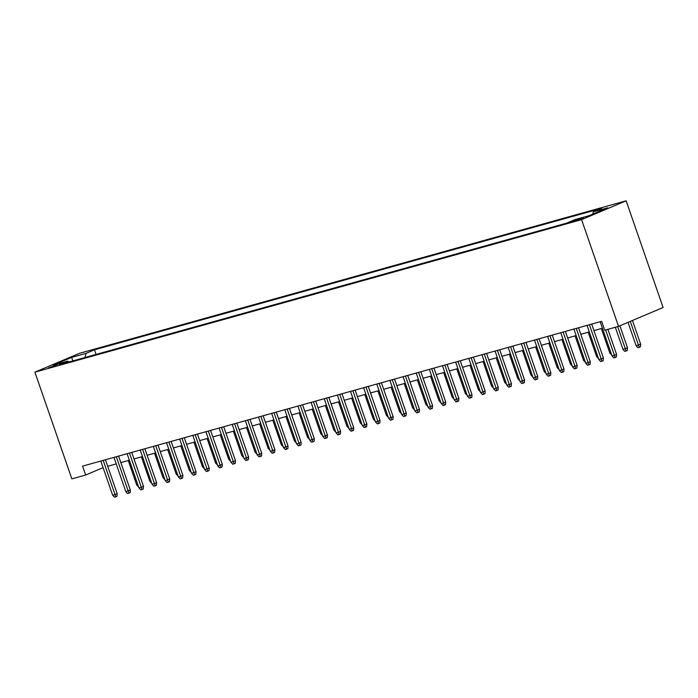<?xml version="1.0" encoding="UTF-8"?>
<svg xmlns="http://www.w3.org/2000/svg" width="698" height="698" viewBox="0 0 698 698"><rect width="100%" height="100%" fill="white"/><g stroke="black" fill="none" stroke-linecap="round" stroke-linejoin="round"><path stroke-width="1.05" d="M48.424 367.959L57.978 364.356L48.424 367.959M626.15 200.806L79.467 353.319L34.9 372.165L581.582 219.652L626.15 200.806L663.1 307.513L618.533 326.359L581.582 219.652M618.533 326.359L604.738 330.215L601.659 321.316L82.573 466.133L85.653 475.024L103.103 467.643M583.118 217.697L570.964 221.999L575.649 220.856L583.118 217.697L583.292 218.212M68.98 361.983L67.741 361.11L59.313 364.679L566.567 223.168L574.995 219.6L589.452 215.569L607.766 207.821L593.309 211.852L601.737 208.292L94.483 349.803L86.046 353.371L84.982 357.516M67.741 361.11L53.284 365.141L71.597 357.402L86.046 353.371M85.653 475.024L71.85 478.872L34.9 372.165M107.701 466.273L116.217 463.9M120.85 462.608L129.357 460.235M133.99 458.944L142.497 456.571M147.13 455.27L155.637 452.897M160.27 451.606L168.776 449.233M173.409 447.942L181.925 445.568M186.549 444.277L195.065 441.904M199.698 440.613L208.205 438.239M212.838 436.939L221.345 434.566M225.978 433.275L234.484 430.902M239.117 429.61L247.624 427.237M252.257 425.946L260.773 423.573M265.406 422.281L273.913 419.908M278.546 418.608L287.053 416.235M291.685 414.944L300.192 412.57M304.825 411.279L313.332 408.906M317.965 407.615L326.481 405.241M331.105 403.95L339.621 401.577M344.254 400.286L352.76 397.904M357.393 396.612L365.9 394.239M370.533 392.948L379.04 390.575M383.673 389.283L392.18 386.91M396.813 385.619L405.329 383.246M409.953 381.954L418.468 379.572M423.101 378.281L431.608 375.908M436.241 374.617L444.748 372.243M449.381 370.952L457.888 368.579M462.521 367.288L471.028 364.914M475.661 363.623L484.176 361.25M488.809 359.95L497.316 357.577M501.949 356.285L510.456 353.912M515.089 352.621L523.596 350.248M528.229 348.956L536.736 346.583M541.369 345.292L549.884 342.919M554.509 341.619L563.024 339.245M567.657 337.954L576.164 335.581M580.797 334.29L589.304 331.916M593.937 330.625L602.444 328.252M592.707 214.19L593.309 211.852M96.08 354.418L94.483 349.803M71.597 357.402L72.906 360.883M605.628 329.962L614.397 355.256L616.561 354.34L616.351 357.01L615.147 357.516L614.397 355.256L612.024 355.919L600.184 321.726M616.561 354.34L607.897 329.325M615.147 357.516L613.839 357.882L612.024 355.919M640.651 344.158L640.441 346.819L639.237 347.325L637.928 347.691L636.114 345.728L640.651 344.158L632.449 320.478M639.237 347.325L630.285 321.394M636.114 345.728L628.017 322.354M589.409 324.736L601.248 358.929L603.421 358.013L603.212 360.674L602.008 361.18L601.248 358.929L598.884 359.583L587.044 325.399M603.421 358.013L591.677 324.099M602.008 361.18L600.69 361.547L598.884 359.583M576.269 328.4L588.109 362.594L590.281 361.677L590.072 364.339L588.868 364.845L588.109 362.594L585.744 363.248L573.904 329.063M590.281 361.677L578.537 327.772M588.868 364.845L587.55 365.211L585.744 363.248M563.129 332.065L574.969 366.258L577.133 365.342L576.932 368.003L575.728 368.518L574.969 366.258L572.604 366.921L560.764 332.728M577.133 365.342L565.397 331.437M575.728 368.518L574.41 368.884L572.604 366.921M549.989 335.738L561.829 369.923L563.993 369.006L563.792 371.668L562.588 372.182L561.829 369.923L559.464 370.586L547.625 336.392M563.993 369.006L552.258 335.101M562.588 372.182L561.271 372.549L559.464 370.586M627.511 347.822L627.301 350.483L626.097 350.989L624.78 351.356L622.974 349.401L627.511 347.822L619.885 325.791M626.097 350.989L617.678 326.603M622.974 349.401L615.313 327.266M611.71 355.003L609.834 353.066L601.344 328.557M609.834 353.066L610.933 352.76M598.57 358.676L596.694 356.73L588.205 332.222M596.694 356.73L597.793 356.425M585.43 362.341L583.554 360.395L575.065 335.886M583.554 360.395L584.654 360.089M536.849 339.403L548.689 373.587L550.853 372.671L550.643 375.341L549.439 375.847L548.689 373.587L546.325 374.25L534.485 340.057M550.853 372.671L539.109 338.766M549.439 375.847L548.131 376.213L546.325 374.25M572.29 366.005L570.414 364.059L561.925 339.551M570.414 364.059L571.505 363.754M523.701 343.067L535.54 377.26L537.713 376.344L537.504 379.005L536.3 379.511L535.54 377.26L533.176 377.915L521.336 343.73M537.713 376.344L525.969 342.43M536.3 379.511L534.991 379.878L533.176 377.915M559.142 369.67L557.266 367.733L548.785 343.224M557.266 367.733L558.365 367.418M510.561 346.731L522.401 380.925L524.573 380.009L524.364 382.67L523.16 383.176L522.401 380.925L520.036 381.579L508.196 347.395M524.573 380.009L512.829 346.103M523.16 383.176L521.842 383.542L520.036 381.579M546.002 373.334L544.126 371.397L535.636 346.889M544.126 371.397L545.225 371.092M497.421 350.396L509.261 384.589L511.433 383.673L511.224 386.334L510.02 386.84L509.261 384.589L506.896 385.252L495.057 351.059M511.433 383.673L499.689 349.768M510.02 386.84L508.702 387.207L506.896 385.252M532.862 377.007L530.986 375.062L522.497 350.553M530.986 375.062L532.085 374.756M484.281 354.061L496.121 388.254L498.285 387.338L498.084 389.999L496.88 390.514L496.121 388.254L493.756 388.917L481.917 354.724M498.285 387.338L486.55 353.432M496.88 390.514L495.563 390.88L493.756 388.917M519.722 380.672L517.846 378.726L509.357 354.218M517.846 378.726L518.946 378.421M471.141 357.734L482.981 391.918L485.145 391.002L484.944 393.663L483.731 394.178L482.981 391.918L480.617 392.581L468.777 358.388M485.145 391.002L473.41 357.097M483.731 394.178L482.423 394.545L480.617 392.581M506.582 384.336L504.706 382.391L496.217 357.882M504.706 382.391L505.806 382.085M458.001 361.398L469.841 395.591L472.005 394.675L471.796 397.337L470.592 397.843L469.841 395.591L467.468 396.246L455.628 362.053M472.005 394.675L460.261 360.761M470.592 397.843L469.283 398.209L467.468 396.246M493.442 388.001L491.558 386.064L483.077 361.555M491.558 386.064L492.657 385.75M444.853 365.063L456.693 399.256L458.865 398.34L458.656 401.001L457.452 401.507L456.693 399.256L454.328 399.91L442.488 365.726M458.865 398.34L447.121 364.435M457.452 401.507L456.143 401.874L454.328 399.91M480.294 391.665L478.418 389.728L469.937 365.22M478.418 389.728L479.517 389.423M467.154 395.338L465.278 393.393L456.789 368.884M465.278 393.393L466.377 393.087M454.014 399.003L452.138 397.057L443.649 372.549M452.138 397.057L453.238 396.752M431.713 368.727L443.553 402.921L445.725 402.004L445.516 404.666L444.312 405.172L443.553 402.921L441.188 403.584L429.349 369.39M445.725 402.004L433.981 368.099M444.312 405.172L442.994 405.538L441.188 403.584M418.573 372.392L430.413 406.585L432.586 405.669L432.376 408.33L431.172 408.845L430.413 406.585L428.049 407.248L416.209 373.055M432.586 405.669L420.842 371.764M431.172 408.845L429.855 409.211L428.049 407.248M405.433 376.065L417.273 410.25L419.437 409.333L419.236 411.995L418.032 412.509L417.273 410.25L414.909 410.913L403.069 376.719M419.437 409.333L407.702 375.428M418.032 412.509L416.715 412.876L414.909 410.913M440.874 402.667L438.998 400.722L430.509 376.213M438.998 400.722L440.098 400.416M392.293 379.729L404.133 413.923L406.297 412.998L406.088 415.668L404.884 416.174L404.133 413.923L401.769 414.577L389.929 380.384M406.297 412.998L394.553 379.093M404.884 416.174L403.575 416.54L401.769 414.577M427.734 406.332L425.859 404.395L417.369 379.887M425.859 404.395L426.949 404.081M379.154 383.394L390.993 417.587L393.157 416.671L392.948 419.332L391.744 419.838L390.993 417.587L388.62 418.242L376.78 384.057M393.157 416.671L381.413 382.766M391.744 419.838L390.435 420.205L388.62 418.242M414.595 409.996L412.71 408.06L404.229 383.551M412.71 408.06L413.809 407.754M366.005 387.058L377.845 421.252L380.017 420.336L379.808 422.997L378.604 423.503L377.845 421.252L375.48 421.915L363.641 387.722M380.017 420.336L368.274 386.43M378.604 423.503L377.286 423.869L375.48 421.915M401.446 413.67L399.57 411.724L391.089 387.216M399.57 411.724L400.669 411.419M352.865 390.723L364.705 424.916L366.878 424L366.668 426.661L365.464 427.176L364.705 424.916L362.341 425.579L350.501 391.386M366.878 424L355.134 390.095M365.464 427.176L364.147 427.542L362.341 425.579M388.306 417.334L386.43 415.389L377.941 390.88M386.43 415.389L387.53 415.083M339.725 394.396L351.565 428.581L353.729 427.665L353.528 430.326L352.324 430.841L351.565 428.581L349.201 429.244L337.361 395.051M353.729 427.665L341.994 393.759M352.324 430.841L351.007 431.207L349.201 429.244M375.166 420.999L373.29 419.053L364.801 394.545M373.29 419.053L374.39 418.748M326.585 398.061L338.425 432.254L340.589 431.329L340.388 433.999L339.184 434.505L338.425 432.254L336.061 432.908L324.221 398.715M340.589 431.329L328.854 397.424M339.184 434.505L337.867 434.871L336.061 432.908M362.026 424.663L360.151 422.718L351.661 398.218M360.151 422.718L361.25 422.412M313.446 401.725L325.285 435.918L327.449 435.002L327.24 437.663L326.036 438.17L325.285 435.918L322.921 436.573L311.081 402.388M327.449 435.002L315.705 401.088M326.036 438.17L324.727 438.536L322.921 436.573M348.887 428.328L347.002 426.391L338.521 401.882M347.002 426.391L348.101 426.085M300.297 405.39L312.137 439.583L314.309 438.667L314.1 441.328L312.896 441.834L312.137 439.583L309.772 440.246L297.933 406.053M314.309 438.667L302.566 404.761M312.896 441.834L311.587 442.2L309.772 440.246M287.157 409.054L298.997 443.247L301.17 442.331L300.96 444.992L299.756 445.507L298.997 443.247L296.633 443.911L284.793 409.717M301.17 442.331L289.426 408.426M299.756 445.507L298.439 445.874L296.633 443.911M274.017 412.727L285.857 446.912L288.03 445.996L287.82 448.657L286.616 449.172L285.857 446.912L283.493 447.575L271.653 413.382M288.03 445.996L276.286 412.09M286.616 449.172L285.299 449.538L283.493 447.575M335.738 432.001L333.862 430.055L325.381 405.547M333.862 430.055L334.961 429.75M322.598 435.665L320.722 433.72L312.233 409.211M320.722 433.72L321.822 433.414M309.458 439.33L307.582 437.384L299.093 412.876M307.582 437.384L308.682 437.079M260.877 416.392L272.717 450.576L274.881 449.66L274.68 452.33L273.476 452.836L272.717 450.576L270.353 451.24L258.513 417.046M274.881 449.66L263.146 415.755M273.476 452.836L272.159 453.203L270.353 451.24M296.318 442.994L294.443 441.049L285.953 416.549M294.443 441.049L295.542 440.743M247.738 420.056L259.577 454.25L261.741 453.334L261.541 455.995L260.328 456.501L259.577 454.25L257.213 454.904L245.373 420.72M261.741 453.334L250.006 419.419M260.328 456.501L259.019 456.867L257.213 454.904M283.179 446.659L281.303 444.722L272.813 420.213M281.303 444.722L282.393 444.417M234.598 423.721L246.438 457.914L248.601 456.998L248.392 459.659L247.188 460.165L246.438 457.914L244.064 458.569L232.225 424.384M248.601 456.998L236.858 423.093M247.188 460.165L245.879 460.532L244.064 458.569M270.039 450.323L268.154 448.386L259.673 423.878M268.154 448.386L269.254 448.081M221.449 427.385L233.289 461.579L235.462 460.663L235.252 463.324L234.048 463.83L233.289 461.579L230.925 462.242L219.085 428.049M235.462 460.663L223.718 426.757M234.048 463.83L232.731 464.205L230.925 462.242M256.89 453.997L255.014 452.051L246.534 427.542M255.014 452.051L256.114 451.746M208.309 431.05L220.149 465.243L222.322 464.327L222.112 466.988L220.908 467.503L220.149 465.243L217.785 465.906L205.945 431.713M222.322 464.327L210.578 430.422M220.908 467.503L219.591 467.869L217.785 465.906M195.17 434.723L207.009 468.908L209.182 467.992L208.972 470.653L207.768 471.167L207.009 468.908L204.645 469.571L192.805 435.378M209.182 467.992L197.438 434.086M207.768 471.167L206.451 471.534L204.645 469.571M182.03 438.388L193.869 472.581L196.033 471.665L195.833 474.326L194.629 474.832L193.869 472.581L191.505 473.235L179.665 439.051M196.033 471.665L184.298 437.751M194.629 474.832L193.311 475.198L191.505 473.235M243.75 457.661L241.874 455.715L233.385 431.207M241.874 455.715L242.974 455.41M230.61 461.326L228.735 459.38L220.245 434.871M228.735 459.38L229.834 459.075M217.471 464.99L215.595 463.053L207.105 438.545M215.595 463.053L216.694 462.739M168.89 442.052L180.73 476.245L182.893 475.329L182.684 477.99L181.48 478.496L180.73 476.245L178.365 476.9L166.525 442.715M182.893 475.329L171.15 441.424M181.48 478.496L180.171 478.863L178.365 476.9M204.331 468.655L202.455 466.718L193.965 442.209M202.455 466.718L203.546 466.412M155.75 445.717L167.581 479.91L169.754 478.994L169.544 481.655L168.34 482.161L167.581 479.91L165.217 480.573L153.377 446.38M169.754 478.994L158.01 445.088M168.34 482.161L167.031 482.527L165.217 480.573M191.182 472.328L189.306 470.382L180.826 445.874M189.306 470.382L190.406 470.077M142.601 449.381L154.441 483.574L156.614 482.658L156.404 485.319L155.2 485.834L154.441 483.574L152.077 484.238L140.237 450.044M156.614 482.658L144.87 448.753M155.2 485.834L153.883 486.201L152.077 484.238M178.042 475.992L176.166 474.047L167.677 449.538M176.166 474.047L177.266 473.741M129.462 453.054L141.301 487.239L143.474 486.323L143.264 488.984L142.06 489.499L141.301 487.239L138.937 487.902L127.097 453.709M143.474 486.323L131.73 452.417M142.06 489.499L140.743 489.865L138.937 487.902M164.903 479.657L163.027 477.711L154.537 453.203M163.027 477.711L164.126 477.406M116.322 456.719L128.162 490.912L130.325 489.987L130.125 492.657L128.921 493.163L128.162 490.912L125.797 491.567L113.957 457.373M130.325 489.987L118.59 456.082M128.921 493.163L127.603 493.53L125.797 491.567M151.763 483.321L149.887 481.384L141.397 456.876M149.887 481.384L150.986 481.07M103.182 460.383L115.022 494.577L117.185 493.661L116.985 496.322L115.781 496.828L115.022 494.577L112.657 495.231L100.817 461.046M117.185 493.661L105.45 459.755M115.781 496.828L114.463 497.194L112.657 495.231M138.623 486.986L136.747 485.049L128.258 460.54M136.747 485.049L137.846 484.744M580.492 219.285L580.221 218.509"/></g></svg>
